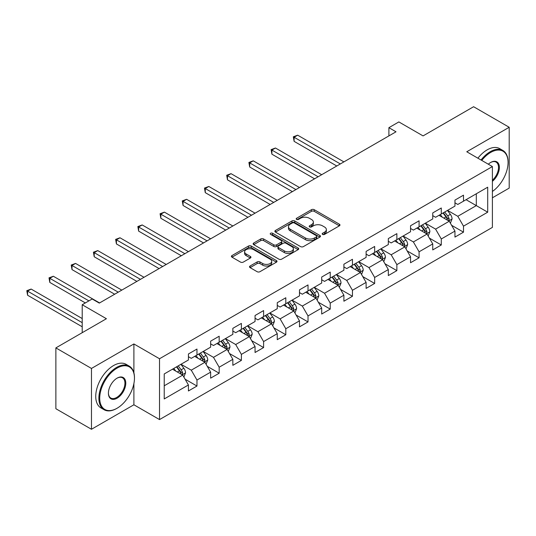 <?xml version="1.0" encoding="UTF-8"?>
<svg xmlns="http://www.w3.org/2000/svg" width="536" height="536" viewBox="0 0 536 536"><rect width="100%" height="100%" fill="white"/><g stroke="black" fill="none" stroke-linecap="round" stroke-linejoin="round"><path stroke-width="0.8" d="M322.585 234.406A1.38 0.797 0 0 0 324.541 234.406L339.389 225.83A1.977 1.139 0 0 0 339.971 225.026A1.977 1.139 0 0 0 339.389 224.215L314.237 209.697A1.977 1.139 0 0 0 311.436 209.697L296.589 218.266A1.38 0.797 0 0 0 296.187 218.829A1.38 0.797 0 0 0 296.589 219.398A1.38 0.797 0 0 0 298.545 219.398L300.468 218.286A6.325 3.652 0 0 1 309.413 218.286L311.51 219.499A6.325 3.652 0 0 1 313.359 222.078A6.325 3.652 0 0 1 311.51 224.658L309.587 225.77A1.38 0.797 0 0 0 309.185 226.333A1.38 0.797 0 0 0 309.587 226.902A1.38 0.797 0 0 0 311.543 226.902L313.466 225.79A6.325 3.652 0 0 1 322.411 225.79L324.508 227.003A6.325 3.652 0 0 1 326.357 229.582A6.325 3.652 0 0 1 324.508 232.162L322.585 233.274A1.38 0.797 0 0 0 322.176 233.837A1.38 0.797 0 0 0 322.585 234.406L322.585 233.274M250.091 266.01A1.977 1.139 0 0 0 249.508 266.821A1.977 1.139 0 0 0 250.091 267.625L257.146 271.698A1.977 1.139 0 0 0 259.94 271.698L276.429 262.178A1.977 1.139 0 0 0 277.012 261.374A1.977 1.139 0 0 0 276.429 260.563L251.277 246.044A1.977 1.139 0 0 0 248.483 246.044L231.988 255.565A1.977 1.139 0 0 0 231.411 256.369A1.977 1.139 0 0 0 231.988 257.18L240.517 262.097A1.977 1.139 0 0 0 243.31 262.097L250.366 258.024A1.977 1.139 0 0 0 250.949 257.22A1.977 1.139 0 0 0 250.366 256.409L246.138 253.97A5.286 3.055 0 0 1 244.59 251.813A5.286 3.055 0 0 1 247.853 248.992A5.286 3.055 0 0 1 253.615 249.655L270.178 259.216A5.286 3.055 0 0 1 271.725 261.374A5.286 3.055 0 0 1 268.462 264.194A5.286 3.055 0 0 1 262.7 263.531L259.94 261.937A1.977 1.139 0 0 0 257.146 261.937L250.091 266.01L250.091 267.625M492.396 197.804L509.2 188.103L509.2 127.273L473.603 106.724L423.065 135.903L398.858 121.927L388.895 127.682L396.01 131.796L99.301 303.101L92.179 298.988L82.216 304.743L82.216 332.689M133.893 372.828L133.893 343.951L91.468 368.446L55.871 347.898L106.416 318.719L82.216 304.743M133.893 343.951L159.52 358.752L492.396 166.562L492.396 227.391L159.52 419.581L159.52 358.752M509.2 127.273L466.769 151.768L492.396 166.562M300.609 246.607A1.977 1.139 0 0 0 303.403 246.607L319.892 237.086A1.977 1.139 0 0 0 320.474 236.282A1.977 1.139 0 0 0 319.892 235.472L294.74 220.953A1.977 1.139 0 0 0 291.946 220.953L275.45 230.473A1.977 1.139 0 0 0 274.874 231.277A1.977 1.139 0 0 0 275.45 232.081L300.609 246.607M271.183 234.701A1.38 0.797 0 0 1 272.59 234.895L298.137 249.649L281.675 259.156A1.977 1.139 0 0 1 278.874 259.156L253.722 244.63L253.722 243.016A1.977 1.139 0 0 0 253.146 243.826A1.977 1.139 0 0 0 253.722 244.63M253.722 243.016L260.777 238.942A1.977 1.139 0 0 1 263.571 238.942L273.775 244.831A1.977 1.139 0 0 0 276.569 244.831L281.253 242.131A1.977 1.139 0 0 0 281.829 241.321A1.977 1.139 0 0 0 281.253 240.517L270.633 234.386A1.38 0.797 0 0 1 270.224 233.817A1.38 0.797 0 0 1 271.082 233.08A1.38 0.797 0 0 1 272.59 233.254L298.163 248.021A1.977 1.139 0 0 1 298.74 248.825A1.977 1.139 0 0 1 298.163 249.635L298.163 248.021M91.468 368.446L91.468 429.276L55.871 408.727L55.871 347.898M185.081 379.173L196.967 386.041L196.967 380.037L210.635 372.145L210.635 378.148L219.177 373.217L219.177 367.214L232.845 359.328L232.845 365.324L241.388 360.393L241.388 354.39L255.056 346.504L255.056 352.5L263.598 347.569L263.598 341.573L277.266 333.68L277.266 339.677L285.809 334.745L285.809 328.749L299.477 320.856L299.477 326.853L308.019 321.922L308.019 315.925L321.687 308.033L321.687 314.036L330.23 309.098L330.23 303.101L343.898 295.209L343.898 301.212L352.447 296.274L352.447 290.278L366.115 282.385L366.115 288.388L374.657 283.457L374.657 277.454L388.325 269.561L388.325 275.564L396.868 270.633L396.868 264.63L410.536 256.737L410.536 262.74L419.078 257.809L419.078 251.806L432.746 243.914L432.746 249.917L441.289 244.986L441.289 238.982L454.957 231.09L454.957 237.093L463.499 232.162L463.499 226.159L487.7 212.189L487.7 187.198L476.31 193.771L476.31 205.61L487.7 212.189M196.967 386.041L188.424 390.972L188.424 384.969L164.224 398.945L164.224 373.954L188.424 359.984L188.424 353.981L196.967 349.05L196.967 355.053L210.635 347.161L210.635 341.157L219.177 336.226L219.177 342.229L232.845 334.337L232.845 328.334L241.388 323.402L241.388 329.406L255.056 321.513L255.056 315.51L263.598 310.579L263.598 316.582L277.266 308.689L277.266 302.686L285.809 297.755L285.809 303.758L299.477 295.865L299.477 289.862L308.019 284.931L308.019 290.934L321.687 283.041L321.687 277.045L330.23 272.107L330.23 278.11L343.898 270.218L343.898 264.221L352.447 259.283L352.447 265.286L366.115 257.394L366.115 251.397L374.657 246.466L374.657 252.463L388.325 244.57L388.325 238.574L396.868 233.642L396.868 239.639L410.536 231.746L410.536 225.75L419.078 220.819L419.078 226.815L432.746 218.929L432.746 212.926L441.289 207.995L441.289 213.991L454.957 206.105L454.957 200.102L463.499 195.171L463.499 201.174L487.7 187.198M194.689 356.366L204.94 362.282L191.272 370.175L181.021 364.259M188.424 356.695L191.272 358.336L196.967 355.053M191.272 370.175L196.967 380.037M204.94 362.282L210.635 372.145M216.899 343.543L227.15 349.459L213.482 357.351L203.231 351.435M210.635 343.871L213.482 345.512L219.177 342.229M213.482 357.351L219.177 367.214M227.15 349.459L232.845 359.328M239.11 330.719L249.361 336.635L235.693 344.527L225.442 338.611M232.845 331.047L235.693 332.689L241.388 329.406M235.693 344.527L241.388 354.39M249.361 336.635L255.056 346.504M261.32 317.895L271.571 323.811L257.903 331.704L247.652 325.788M255.056 318.223L257.903 319.871L263.598 316.582M257.903 331.704L263.598 341.573M271.571 323.811L277.266 333.68M283.531 305.071L293.782 310.994L280.114 318.88L269.863 312.964M277.266 305.399L280.114 307.048L285.809 303.758M280.114 318.88L285.809 328.749M293.782 310.994L299.477 320.856M305.741 292.247L315.992 298.17L302.324 306.056L292.073 300.14M299.477 292.576L302.324 294.224L308.019 290.934M302.324 306.056L308.019 315.925M315.992 298.17L321.687 308.033M327.952 279.424L338.203 285.346L324.535 293.239L314.284 287.316M321.687 279.752L324.535 281.4L330.23 278.11M324.535 293.239L330.23 303.101M338.203 285.346L343.898 295.209M350.162 266.6L360.42 272.523L346.745 280.415L336.494 274.492M343.898 266.928L346.745 268.576L352.447 265.286M346.745 280.415L352.447 290.278M360.42 272.523L366.115 282.385M372.379 253.783L382.63 259.699L368.962 267.591L358.705 261.669M366.115 254.111L368.962 255.752L374.657 252.463M368.962 267.591L374.657 277.454M382.63 259.699L388.325 269.561M394.59 240.959L404.841 246.875L391.173 254.768L380.922 248.845M388.325 241.287L391.173 242.929L396.868 239.639M391.173 254.768L396.868 264.63M404.841 246.875L410.536 256.737M416.8 228.135L427.051 234.051L413.383 241.944L403.132 236.021M410.536 228.463L413.383 230.105L419.078 226.815M413.383 241.944L419.078 251.806M427.051 234.051L432.746 243.914M439.011 215.311L449.262 221.227L435.594 229.12L425.343 223.204M432.746 215.64L435.594 217.281L441.289 213.991M435.594 229.12L441.289 238.982M449.262 221.227L454.957 231.09M466.059 199.694L476.31 205.61L457.804 216.296L447.553 210.38M454.957 202.816L457.804 204.457L463.499 201.174M457.804 216.296L463.499 226.159M91.468 429.276L133.893 404.781L159.52 419.581M388.895 127.682L388.895 135.903M164.224 385.793L182.729 375.106L172.478 369.19M182.729 375.106L188.424 384.969M451.607 225.294L463.499 232.162M429.396 238.118L441.289 244.986M407.186 250.942L419.078 257.809M384.975 263.766L396.868 270.633M362.765 276.589L374.657 283.457M340.554 289.413L352.447 296.274M318.344 302.237L330.23 309.098M296.133 315.061L308.019 321.922M273.923 327.885L285.809 334.745M251.712 340.708L263.598 347.569M229.502 353.532L241.388 360.393M207.291 366.356L219.177 373.217M133.893 404.781L133.893 383.568M323.134 234.601L324.508 233.81A6.325 3.652 0 0 0 326.357 231.224L326.357 229.582M313.359 222.078L313.359 223.72A6.325 3.652 0 0 1 311.51 226.306L310.143 227.096M339.362 225.844L314.237 211.338A1.977 1.139 0 0 0 311.436 211.338L297.145 219.593M319.865 237.1L294.74 222.594A1.977 1.139 0 0 0 291.946 222.594L275.477 232.101M316.401 236.845A1.38 0.797 0 0 0 316.803 236.282A1.38 0.797 0 0 0 316.401 235.713L294.318 222.969A1.38 0.797 0 0 0 292.361 222.969L290.338 224.135A6.325 3.652 0 0 0 288.482 226.721A6.325 3.652 0 0 0 290.338 229.301L305.433 238.018A6.325 3.652 0 0 0 314.371 238.018L316.401 236.845L316.401 238.487A1.38 0.797 0 0 0 316.803 237.924L316.803 236.282M288.482 226.721L288.482 228.363A6.325 3.652 0 0 0 290.338 230.942L290.338 229.301M316.401 238.487L314.371 239.659A6.325 3.652 0 0 1 305.433 239.659L290.338 230.942M253.749 244.644L260.777 240.584L260.777 238.942M281.829 241.321L281.829 242.969A1.977 1.139 0 0 1 281.253 243.773L276.569 246.473A1.977 1.139 0 0 1 273.775 246.473L263.571 240.584A1.977 1.139 0 0 0 260.777 240.584M284.361 250.942A5.286 3.055 0 0 0 290.123 251.605A5.286 3.055 0 0 0 293.386 248.784A5.286 3.055 0 0 0 291.839 246.627L286.003 243.257A1.977 1.139 0 0 0 283.209 243.257L278.526 245.964A1.977 1.139 0 0 0 277.95 246.768A1.977 1.139 0 0 0 278.526 247.578L284.361 250.942L284.361 252.59A5.286 3.055 0 0 0 290.123 253.247A5.286 3.055 0 0 0 293.386 250.433L293.386 248.784M277.95 246.768L277.95 248.409A1.977 1.139 0 0 0 278.526 249.22L278.526 247.578M284.361 252.59L278.526 249.22M271.725 261.374L271.725 263.015A5.286 3.055 0 0 1 268.462 265.836A5.286 3.055 0 0 1 262.7 265.173L259.94 263.578A1.977 1.139 0 0 0 257.146 263.578L250.111 267.638M244.59 251.813L244.59 253.454A5.286 3.055 0 0 0 246.138 255.612L246.138 253.97M250.339 258.037L246.138 255.612M276.402 262.198L251.277 247.686A1.977 1.139 0 0 0 248.483 247.686L232.014 257.193M450.387 223.177L452.076 218.909A5.333 3.082 -120 0 0 450.374 214.367L447.439 210.44M442.314 217.221L440.317 214.554M343.898 161.879L297.674 135.186L294.11 137.243L294.11 141.357L336.782 165.993M448.431 220.752L449.195 219.137A5.333 3.082 -120 0 0 447.667 215.928L444.733 212.008M443.393 212.779L446.656 217.127A2.72 1.568 60 0 1 447.151 217.958L449.195 219.137M443.024 212.993L445.959 216.913A5.333 3.082 60 0 1 447.486 220.122M294.11 141.357L293.326 136.794L340.34 163.936M293.326 136.794L297.674 135.186M492.396 191.459A24.562 14.184 120 0 0 508.061 162.455A24.562 14.184 120 0 0 490.688 152.425A24.562 14.184 120 0 0 481.77 160.425M481.033 160.003A25.172 14.532 -60 0 1 490.266 151.688A25.172 14.532 -60 0 1 502.848 150.442A25.172 14.532 -60 0 1 508.061 161.959A25.172 14.532 -60 0 1 508.061 162.214M488.316 164.21A12.281 7.089 -60 0 1 490.688 162.455L490.688 162.455A12.281 7.089 -60 0 1 499.331 166.502A12.281 7.089 -60 0 1 492.396 181.329M477.898 158.194A25.172 14.532 -60 0 1 487.13 149.879A25.172 14.532 -60 0 1 499.713 148.633L502.848 150.442M492.396 180.217A11.678 6.74 120 0 0 498.239 170.1A11.678 6.74 120 0 0 496.102 162.12A11.678 6.74 120 0 0 490.474 162.582M116.667 408.479L117.096 408.231A24.562 14.184 120 0 0 134.462 378.148A24.562 14.184 120 0 0 117.096 368.118A24.562 14.184 120 0 0 99.723 398.208A24.562 14.184 120 0 0 117.096 408.231L116.667 408.479A25.172 14.532 -60 0 1 104.085 409.725A25.172 14.532 -60 0 1 100.225 389.558A25.172 14.532 -60 0 1 116.667 367.381A25.172 14.532 -60 0 1 129.25 366.135A25.172 14.532 -60 0 1 134.462 377.652A25.172 14.532 -60 0 1 134.462 377.907M117.096 398.208A12.281 7.089 -60 0 1 108.413 393.19A12.281 7.089 -60 0 1 117.096 378.148L117.096 378.148A12.281 7.089 -60 0 1 125.779 383.16A12.281 7.089 -60 0 1 117.096 398.208M108.413 392.942A11.678 6.74 120 0 0 110.831 398.047A11.678 6.74 120 0 0 116.667 397.464A11.678 6.74 120 0 0 124.298 387.173A11.678 6.74 120 0 0 122.51 377.82A11.678 6.74 120 0 0 116.882 378.275M104.085 409.725L100.949 407.916A25.172 14.532 -60 0 1 97.096 387.749A25.172 14.532 -60 0 1 113.538 365.572A25.172 14.532 -60 0 1 126.121 364.326L129.25 366.135M428.177 236.001L429.865 231.733A5.333 3.082 -120 0 0 428.163 227.19L425.229 223.264M420.103 230.045L418.107 227.378M321.687 174.703L275.464 148.01L271.899 150.067L271.899 154.18L314.572 178.81M426.221 233.575L426.984 231.961A5.333 3.082 -120 0 0 425.457 228.751L422.522 224.825M421.182 225.602L424.445 229.951A2.72 1.568 60 0 1 424.941 230.775L426.984 231.961M420.814 225.817L423.748 229.736A5.333 3.082 60 0 1 425.276 232.946M271.899 154.18L271.115 149.618L318.129 176.759M271.115 149.618L275.464 148.01M405.96 248.825L407.655 244.557A5.333 3.082 -120 0 0 405.953 240.014L403.018 236.088M397.893 242.862L395.896 240.202M299.477 187.526L253.247 160.834L249.689 162.89L249.689 166.998L292.361 191.633M404.01 246.399L404.774 244.785A5.333 3.082 -120 0 0 403.246 241.575L400.312 237.649M398.972 238.426L402.235 242.775A2.72 1.568 60 0 1 402.73 243.599L404.774 244.785M398.603 238.641L401.538 242.56A5.333 3.082 60 0 1 403.065 245.769M249.689 166.998L248.905 162.441L295.919 189.583M248.905 162.441L253.247 160.834M383.749 261.648L385.444 257.38A5.333 3.082 -120 0 0 383.743 252.838L380.801 248.912M375.682 255.685L373.686 253.025M277.266 200.35L231.036 173.657L227.478 175.714L227.478 179.821L270.151 204.457M381.8 259.223L382.563 257.608A5.333 3.082 -120 0 0 381.036 254.399L378.101 250.473M376.761 251.25L380.024 255.598A2.72 1.568 60 0 1 380.52 256.422L382.563 257.608M376.393 251.464L379.327 255.384A5.333 3.082 60 0 1 380.855 258.593M227.478 179.821L226.695 175.259L273.708 202.407M226.695 175.259L231.036 173.657M361.539 274.472L363.234 270.204A5.333 3.082 -120 0 0 361.532 265.662L358.591 261.736M353.472 268.509L351.475 265.849M255.056 213.174L208.826 186.481L205.268 188.538L205.268 192.645L247.94 217.281M359.589 272.047L360.353 270.432A5.333 3.082 -120 0 0 358.825 267.223L355.891 263.297M354.551 264.067L357.813 268.422A2.72 1.568 60 0 1 358.303 269.246L360.353 270.432M354.182 264.281L357.117 268.208A5.333 3.082 60 0 1 358.644 271.417M205.268 192.645L204.484 188.082L251.498 215.224M204.484 188.082L208.826 186.481M339.328 287.289L341.023 283.028A5.333 3.082 -120 0 0 339.322 278.486L336.38 274.559M331.261 281.333L329.265 278.666M232.845 225.998L186.615 199.305L183.057 201.362L183.057 205.469L225.73 230.105M337.379 284.871L338.142 283.256A5.333 3.082 -120 0 0 336.615 280.047L333.68 276.12M332.34 276.891L335.603 281.246A2.72 1.568 60 0 1 336.092 282.07L338.142 283.256M331.972 277.105L334.906 281.031A5.333 3.082 60 0 1 336.434 284.241M183.057 205.469L182.274 200.906L229.287 228.048M182.274 200.906L186.615 199.305M317.118 300.113L318.813 295.852A5.333 3.082 -120 0 0 317.111 291.303L314.17 287.383M309.051 294.157L307.054 291.49M210.635 238.822L164.405 212.129L160.847 214.186L160.847 218.293L203.519 242.929M315.168 297.688L315.932 296.08A5.333 3.082 -120 0 0 314.404 292.87L311.47 288.944M310.13 289.715L313.393 294.07A2.72 1.568 60 0 1 313.882 294.894L315.932 296.08M309.761 289.929L312.696 293.855A5.333 3.082 60 0 1 314.223 297.065M160.847 218.293L160.063 213.73L207.077 240.872M160.063 213.73L164.405 212.129M294.907 312.937L296.602 308.676A5.333 3.082 -120 0 0 294.901 304.126L291.959 300.207M286.84 306.981L284.844 304.314M188.424 251.645L142.194 224.953L138.636 227.009L138.636 231.117L181.309 255.752M292.958 310.512L293.721 308.897A5.333 3.082 -120 0 0 292.194 305.688L289.259 301.768M287.919 302.538L291.182 306.894A2.72 1.568 60 0 1 291.671 307.718L293.721 308.897M287.551 302.753L290.485 306.679A5.333 3.082 60 0 1 292.013 309.888M138.636 231.117L137.853 226.554L184.866 253.696M137.853 226.554L142.194 224.953M272.697 325.761L274.392 321.493A5.333 3.082 -120 0 0 272.69 316.95L269.749 313.031M264.63 319.804L262.633 317.138M166.214 264.462L119.984 237.776L116.426 239.833L116.426 243.94L159.098 268.576M270.747 323.335L271.511 321.721A5.333 3.082 -120 0 0 269.983 318.511L267.049 314.592M265.709 315.362L268.971 319.717A2.72 1.568 60 0 1 269.461 320.541L271.511 321.721M265.34 315.577L268.275 319.503A5.333 3.082 60 0 1 269.802 322.712M116.426 243.94L115.642 239.378L162.656 266.519M115.642 239.378L119.984 237.776M250.486 338.585L252.181 334.317A5.333 3.082 -120 0 0 250.48 329.774L247.538 325.855M242.419 332.628L240.423 329.962M144.003 277.286L97.773 250.6L94.215 252.65L94.215 256.764L136.888 281.4M248.537 336.159L249.3 334.544A5.333 3.082 -120 0 0 247.773 331.335L244.838 327.416M243.498 328.186L246.761 332.541A2.72 1.568 60 0 1 247.25 333.365L249.3 334.544M243.13 328.401L246.064 332.327A5.333 3.082 60 0 1 247.592 335.536M94.215 256.764L93.431 252.201L140.445 279.343M93.431 252.201L97.773 250.6M228.276 351.408L229.971 347.14A5.333 3.082 -120 0 0 228.269 342.598L225.328 338.678M220.209 345.452L218.212 342.785M121.793 290.11L75.563 263.424L72.005 265.474L72.005 269.588L114.677 294.224M226.326 348.983L227.09 347.368A5.333 3.082 -120 0 0 225.562 344.159L222.621 340.239M221.288 341.01L224.55 345.358A2.72 1.568 60 0 1 225.04 346.189L227.09 347.368M220.912 341.224L223.854 345.144A5.333 3.082 60 0 1 225.381 348.353M72.005 269.588L71.221 265.025L118.235 292.167M71.221 265.025L75.563 263.424M206.065 364.232L207.76 359.964A5.333 3.082 -120 0 0 206.059 355.422L203.117 351.502M197.998 358.276L196.002 355.609M99.582 302.934L53.352 276.248L49.794 278.298L49.794 282.412L85.345 302.934M204.115 361.807L204.879 360.192A5.333 3.082 -120 0 0 203.352 356.983L200.41 353.063M199.077 353.834L202.34 358.182A2.72 1.568 60 0 1 202.829 359.013L204.879 360.192M198.702 354.048L201.643 357.968A5.333 3.082 60 0 1 203.171 361.177M49.794 282.412L49.011 277.849L88.902 300.877M49.011 277.849L53.352 276.248M183.855 377.056L185.55 372.788A5.333 3.082 -120 0 0 183.848 368.245L180.907 364.319M175.788 371.1L173.791 368.433M82.216 318.552L31.142 289.065L27.584 291.122L27.584 295.236L82.216 326.772M181.905 374.63L182.669 373.016A5.333 3.082 -120 0 0 181.141 369.807L178.2 365.887M176.867 366.658L180.123 371.006A2.72 1.568 60 0 1 180.619 371.837L182.669 373.016M176.491 366.872L179.433 370.791A5.333 3.082 60 0 1 180.96 374.001M27.584 295.236L26.8 290.673L82.216 322.665M26.8 290.673L31.142 289.065M324.508 233.81L324.508 232.162M309.587 226.902L309.587 225.77M311.51 226.306L311.51 224.658M296.589 219.398L296.589 218.266M311.436 211.338L311.436 209.697M314.237 211.338L314.237 209.697M339.389 225.83L339.389 224.215M275.45 232.081L275.45 230.473M291.946 222.594L291.946 220.953M294.74 222.594L294.74 220.953M319.892 237.086L319.892 235.472M305.433 239.659L305.433 238.018M314.371 239.659L314.371 238.018M263.571 240.584L263.571 238.942M273.775 246.473L273.775 244.831M276.569 246.473L276.569 244.831M281.253 243.773L281.253 242.131M272.59 234.895L272.59 233.254M257.146 263.578L257.146 261.937M259.94 263.578L259.94 261.937M262.7 265.173L262.7 263.531M250.366 258.024L250.366 256.409M231.988 257.18L231.988 255.565M248.483 247.686L248.483 246.044M251.277 247.686L251.277 246.044M276.429 262.178L276.429 260.563M448.733 220.926L452.042 219.01M447.667 215.928L450.374 214.367M443.875 218.119L445.959 216.913M426.522 233.75L429.832 231.833M425.457 228.751L428.163 227.19M421.665 230.942L423.748 229.736M404.312 246.573L407.621 244.657M403.246 241.575L405.953 240.014M399.454 243.766L401.538 242.56M382.101 259.39L385.411 257.481M381.036 254.399L383.743 252.838M377.243 256.59L379.327 255.384M359.891 272.214L363.2 270.305M358.825 267.223L361.532 265.662M355.033 269.414L357.117 268.208M337.68 285.038L340.99 283.129M336.615 280.047L339.322 278.486M332.823 282.238L334.906 281.031M315.47 297.862L318.779 295.952M314.404 292.87L317.111 291.303M310.612 295.061L312.696 293.855M293.259 310.686L296.569 308.776M292.194 305.688L294.901 304.126M288.401 307.885L290.485 306.679M271.049 323.51L274.358 321.6M269.983 318.511L272.69 316.95M266.191 320.702L268.275 319.503M248.838 336.333L252.148 334.424M247.773 331.335L250.48 329.774M243.981 333.526L246.064 332.327M226.628 349.157L229.937 347.248M225.562 344.159L228.269 342.598M221.77 346.35L223.854 345.144M204.417 361.981L207.727 360.071M203.352 356.983L206.059 355.422M199.56 359.174L201.643 357.968M182.207 374.805L185.516 372.895M181.141 369.807L183.848 368.245M177.349 371.997L179.433 370.791M508.061 162.455L508.061 161.959M134.462 378.148L134.462 377.652"/></g></svg>
